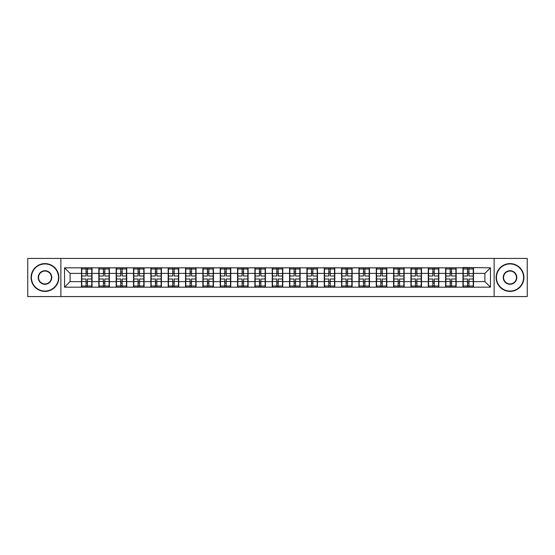 <?xml version="1.0" encoding="UTF-8"?>
<svg xmlns="http://www.w3.org/2000/svg" width="555" height="555" viewBox="0 0 555 555"><rect width="100%" height="100%" fill="white"/><g stroke="black" fill="none" stroke-linecap="round" stroke-linejoin="round"><path stroke-width="0.83" d="M494.13 296.564L527.25 296.564L527.25 258.436L494.13 258.436L494.13 296.564L60.87 296.564L60.87 258.436L27.75 258.436L27.75 296.564L60.87 296.564M494.13 258.436L60.87 258.436M484.904 281.614L484.904 273.386L473.512 273.386L473.512 281.614L484.904 281.614L490.46 287.171L490.46 267.829L462.953 267.496L462.953 273.386L456.168 273.386L456.168 281.614L462.953 281.614L462.953 273.386M490.46 287.171L64.54 287.171L64.54 267.829L81.488 267.829L81.488 273.386L70.097 273.386L70.097 281.614L81.488 281.614L81.488 273.386M462.953 267.829L81.488 267.829M462.953 281.614L462.953 287.171M456.168 281.614L456.168 287.171M456.168 267.829L456.168 273.386M438.832 281.614L445.61 281.614L445.61 273.386L438.832 273.386L438.832 287.171M445.61 281.614L445.61 287.171M445.61 267.829L445.61 273.386M438.832 267.829L438.832 273.386M421.495 281.614L428.273 281.614L428.273 273.386L421.495 273.386L421.495 287.171M428.273 281.614L428.273 287.171M428.273 267.829L428.273 273.386M421.495 267.829L421.495 273.386M404.151 281.614L410.936 281.614L410.936 273.386L404.151 273.386L404.151 287.171M410.936 281.614L410.936 287.171M410.936 267.829L410.936 273.386M404.151 267.829L404.151 273.386M386.814 281.614L393.592 281.614L393.592 273.386L386.814 273.386L386.814 287.171M393.592 281.614L393.592 287.171M393.592 267.829L393.592 273.386M386.814 267.829L386.814 273.386M369.477 281.614L376.255 281.614L376.255 273.386L369.477 273.386L369.477 287.171M376.255 281.614L376.255 287.171M376.255 267.829L376.255 273.386M369.477 267.829L369.477 273.386M352.134 281.614L358.918 281.614L358.918 273.386L352.134 273.386L352.134 287.171M358.918 281.614L358.918 287.171M358.918 267.829L358.918 273.386M352.134 267.829L352.134 273.386M334.797 281.614L341.575 281.614L341.575 273.386L334.797 273.386L334.797 287.171M341.575 281.614L341.575 287.171M341.575 267.829L341.575 273.386M334.797 267.829L334.797 273.386M317.46 281.614L324.238 281.614L324.238 273.386L317.46 273.386L317.46 287.171M324.238 281.614L324.238 287.171M324.238 267.829L324.238 273.386M317.46 267.829L317.46 273.386M300.116 281.614L306.901 281.614L306.901 273.386L300.116 273.386L300.116 287.171M306.901 281.614L306.901 287.171M306.901 267.829L306.901 273.386M300.116 267.829L300.116 273.386M282.779 281.614L289.557 281.614L289.557 273.386L282.779 273.386L282.779 287.171M289.557 281.614L289.557 287.171M289.557 267.829L289.557 273.386M282.779 267.829L282.779 273.386M265.443 281.614L272.221 281.614L272.221 273.386L265.443 273.386L265.443 287.171M272.221 281.614L272.221 287.171M272.221 267.829L272.221 273.386M265.443 267.829L265.443 273.386M248.099 281.614L254.884 281.614L254.884 273.386L248.099 273.386L248.099 287.171M254.884 281.614L254.884 287.171M254.884 267.829L254.884 273.386M248.099 267.829L248.099 273.386M230.762 281.614L237.54 281.614L237.54 273.386L230.762 273.386L230.762 287.171M237.54 281.614L237.54 287.171M237.54 267.829L237.54 273.386M230.762 267.829L230.762 273.386M213.425 281.614L220.203 281.614L220.203 273.386L213.425 273.386L213.425 287.171M220.203 281.614L220.203 287.171M220.203 267.829L220.203 273.386M213.425 267.829L213.425 273.386M196.081 281.614L202.866 281.614L202.866 273.386L196.081 273.386L196.081 287.171M202.866 281.614L202.866 287.171M202.866 267.829L202.866 273.386M196.081 267.829L196.081 273.386M178.745 281.614L185.523 281.614L185.523 273.386L178.745 273.386L178.745 287.171M185.523 281.614L185.523 287.171M185.523 267.829L185.523 273.386M178.745 267.829L178.745 273.386M161.408 281.614L168.186 281.614L168.186 273.386L161.408 273.386L161.408 287.171M168.186 281.614L168.186 287.171M168.186 267.829L168.186 273.386M161.408 267.829L161.408 273.386M144.064 281.614L150.849 281.614L150.849 273.386L144.064 273.386L144.064 287.171M150.849 281.614L150.849 287.171M150.849 267.829L150.849 273.386M144.064 267.829L144.064 273.386M126.727 281.614L133.505 281.614L133.505 273.386L126.727 273.386L126.727 287.171M133.505 281.614L133.505 287.171M133.505 267.829L133.505 273.386M126.727 267.829L126.727 273.386M109.391 281.614L116.168 281.614L116.168 273.386L109.391 273.386L109.391 287.171M116.168 281.614L116.168 287.171M116.168 267.829L116.168 273.386M109.391 267.829L109.391 273.386M92.047 281.614L98.832 281.614L98.832 273.386L92.047 273.386L92.047 287.171M98.832 281.614L98.832 287.171M98.832 267.829L98.832 273.386M92.047 267.829L92.047 273.386M81.488 281.614L81.488 287.171M70.097 281.614L64.54 287.171M64.54 267.829L70.097 273.386M473.512 281.614L473.512 287.171M473.512 267.829L473.512 273.386M490.46 267.829L484.904 273.386M91.769 278.999L91.769 287.226L87.489 287.226L87.489 278.999L91.769 278.999L91.769 267.774L87.489 267.774L87.489 268.995L91.769 268.995M81.765 273.56L86.046 273.56L86.046 267.774L81.765 267.774L81.765 278.999L86.046 278.999L86.046 287.226L81.765 287.226L81.765 286.005L86.046 286.005M86.046 271.95L87.489 271.95M87.489 269.161L86.046 269.161M86.046 273.573L87.489 273.573M86.046 273.56L86.046 276.001L81.765 276.001M81.765 268.995L86.046 268.995M86.046 281.427L87.489 281.427M86.046 285.839L87.489 285.839M86.046 283.05L87.489 283.05M81.765 278.999L81.765 286.005M87.489 286.005L91.769 286.005M87.489 268.995L87.489 276.001L91.769 276.001M109.113 278.999L109.113 287.226L104.833 287.226L104.833 278.999L109.113 278.999L109.113 267.774L104.833 267.774L104.833 268.995L109.113 268.995M99.109 273.56L103.39 273.56L103.39 267.774L99.109 267.774L99.109 278.999L103.39 278.999L103.39 287.226L99.109 287.226L99.109 286.005L103.39 286.005M103.39 271.95L104.833 271.95M104.833 269.161L103.39 269.161M103.39 273.573L104.833 273.573M103.39 273.56L103.39 276.001L99.109 276.001M99.109 268.995L103.39 268.995M103.39 281.427L104.833 281.427M103.39 285.839L104.833 285.839M103.39 283.05L104.833 283.05M99.109 278.999L99.109 286.005M104.833 286.005L109.113 286.005M104.833 268.995L104.833 276.001L109.113 276.001M126.45 278.999L126.45 287.226L122.169 287.226L122.169 278.999L126.45 278.999L126.45 267.774L122.169 267.774L122.169 268.995L126.45 268.995M116.446 273.56L120.726 273.56L120.726 267.774L116.446 267.774L116.446 278.999L120.726 278.999L120.726 287.226L116.446 287.226L116.446 286.005L120.726 286.005M120.726 271.95L122.169 271.95M122.169 269.161L120.726 269.161M120.726 273.573L122.169 273.573M120.726 273.56L120.726 276.001L116.446 276.001M116.446 268.995L120.726 268.995M120.726 281.427L122.169 281.427M120.726 285.839L122.169 285.839M120.726 283.05L122.169 283.05M116.446 278.999L116.446 286.005M122.169 286.005L126.45 286.005M122.169 268.995L122.169 276.001L126.45 276.001M143.787 278.999L143.787 287.226L139.506 287.226L139.506 278.999L143.787 278.999L143.787 267.774L139.506 267.774L139.506 268.995L143.787 268.995M133.783 273.56L138.063 273.56L138.063 267.774L133.783 267.774L133.783 278.999L138.063 278.999L138.063 287.226L133.783 287.226L133.783 286.005L138.063 286.005M138.063 271.95L139.506 271.95M139.506 269.161L138.063 269.161M138.063 273.573L139.506 273.573M138.063 273.56L138.063 276.001L133.783 276.001M133.783 268.995L138.063 268.995M138.063 281.427L139.506 281.427M138.063 285.839L139.506 285.839M138.063 283.05L139.506 283.05M133.783 278.999L133.783 286.005M139.506 286.005L143.787 286.005M139.506 268.995L139.506 276.001L143.787 276.001M161.13 278.999L161.13 287.226L156.85 287.226L156.85 278.999L161.13 278.999L161.13 267.774L156.85 267.774L156.85 268.995L161.13 268.995M151.126 273.56L155.407 273.56L155.407 267.774L151.126 267.774L151.126 278.999L155.407 278.999L155.407 287.226L151.126 287.226L151.126 286.005L155.407 286.005M155.407 271.95L156.85 271.95M156.85 269.161L155.407 269.161M155.407 273.573L156.85 273.573M155.407 273.56L155.407 276.001L151.126 276.001M151.126 268.995L155.407 268.995M155.407 281.427L156.85 281.427M155.407 285.839L156.85 285.839M155.407 283.05L156.85 283.05M151.126 278.999L151.126 286.005M156.85 286.005L161.13 286.005M156.85 268.995L156.85 276.001L161.13 276.001M178.467 278.999L178.467 287.226L174.187 287.226L174.187 278.999L178.467 278.999L178.467 267.774L174.187 267.774L174.187 268.995L178.467 268.995M168.463 273.56L172.744 273.56L172.744 267.774L168.463 267.774L168.463 278.999L172.744 278.999L172.744 287.226L168.463 287.226L168.463 286.005L172.744 286.005M172.744 271.95L174.187 271.95M174.187 269.161L172.744 269.161M172.744 273.573L174.187 273.573M172.744 273.56L172.744 276.001L168.463 276.001M168.463 268.995L172.744 268.995M172.744 281.427L174.187 281.427M172.744 285.839L174.187 285.839M172.744 283.05L174.187 283.05M168.463 278.999L168.463 286.005M174.187 286.005L178.467 286.005M174.187 268.995L174.187 276.001L178.467 276.001M44.976 291.063A13.563 13.563 0 0 0 58.539 277.5A13.563 13.563 0 0 0 44.976 263.937A13.563 13.563 0 0 0 31.42 277.5A13.563 13.563 0 0 0 44.976 291.063M44.976 263.604A13.896 13.896 0 0 1 58.872 277.5A13.896 13.896 0 0 1 44.976 291.396A13.896 13.896 0 0 1 31.087 277.5A13.896 13.896 0 0 1 44.976 263.604M44.976 284.278A6.778 6.778 0 0 1 38.198 277.5A6.778 6.778 0 0 1 44.976 270.722A6.778 6.778 0 0 1 51.761 277.5A6.778 6.778 0 0 1 44.976 284.278M44.976 271.055A6.445 6.445 0 0 0 38.531 277.5A6.445 6.445 0 0 0 44.976 283.945A6.445 6.445 0 0 0 51.428 277.5A6.445 6.445 0 0 0 44.976 271.055M510.024 291.063A13.563 13.563 0 0 0 523.58 277.5A13.563 13.563 0 0 0 510.024 263.937A13.563 13.563 0 0 0 496.461 277.5A13.563 13.563 0 0 0 510.024 291.063M510.024 263.604A13.896 13.896 0 0 1 523.913 277.5A13.896 13.896 0 0 1 510.024 291.396A13.896 13.896 0 0 1 496.128 277.5A13.896 13.896 0 0 1 510.024 263.604M510.024 284.278A6.778 6.778 0 0 1 503.239 277.5A6.778 6.778 0 0 1 510.024 270.722A6.778 6.778 0 0 1 516.802 277.5A6.778 6.778 0 0 1 510.024 284.278M510.024 271.055A6.445 6.445 0 0 0 503.572 277.5A6.445 6.445 0 0 0 510.024 283.945A6.445 6.445 0 0 0 516.469 277.5A6.445 6.445 0 0 0 510.024 271.055M195.804 278.999L195.804 287.226L191.524 287.226L191.524 278.999L195.804 278.999L195.804 267.774L191.524 267.774L191.524 268.995L195.804 268.995M185.8 273.56L190.081 273.56L190.081 267.774L185.8 267.774L185.8 278.999L190.081 278.999L190.081 287.226L185.8 287.226L185.8 286.005L190.081 286.005M190.081 271.95L191.524 271.95M191.524 269.161L190.081 269.161M190.081 273.573L191.524 273.573M190.081 273.56L190.081 276.001L185.8 276.001M185.8 268.995L190.081 268.995M190.081 281.427L191.524 281.427M190.081 285.839L191.524 285.839M190.081 283.05L191.524 283.05M185.8 278.999L185.8 286.005M191.524 286.005L195.804 286.005M191.524 268.995L191.524 276.001L195.804 276.001M213.148 278.999L213.148 287.226L208.867 287.226L208.867 278.999L213.148 278.999L213.148 267.774L208.867 267.774L208.867 268.995L213.148 268.995M203.144 273.56L207.424 273.56L207.424 267.774L203.144 267.774L203.144 278.999L207.424 278.999L207.424 287.226L203.144 287.226L203.144 286.005L207.424 286.005M207.424 271.95L208.867 271.95M208.867 269.161L207.424 269.161M207.424 273.573L208.867 273.573M207.424 273.56L207.424 276.001L203.144 276.001M203.144 268.995L207.424 268.995M207.424 281.427L208.867 281.427M207.424 285.839L208.867 285.839M207.424 283.05L208.867 283.05M203.144 278.999L203.144 286.005M208.867 286.005L213.148 286.005M208.867 268.995L208.867 276.001L213.148 276.001M230.485 278.999L230.485 287.226L226.204 287.226L226.204 278.999L230.485 278.999L230.485 267.774L226.204 267.774L226.204 268.995L230.485 268.995M220.481 273.56L224.761 273.56L224.761 267.774L220.481 267.774L220.481 278.999L224.761 278.999L224.761 287.226L220.481 287.226L220.481 286.005L224.761 286.005M224.761 271.95L226.204 271.95M226.204 269.161L224.761 269.161M224.761 273.573L226.204 273.573M224.761 273.56L224.761 276.001L220.481 276.001M220.481 268.995L224.761 268.995M224.761 281.427L226.204 281.427M224.761 285.839L226.204 285.839M224.761 283.05L226.204 283.05M220.481 278.999L220.481 286.005M226.204 286.005L230.485 286.005M226.204 268.995L226.204 276.001L230.485 276.001M247.821 278.999L247.821 287.226L243.541 287.226L243.541 278.999L247.821 278.999L247.821 267.774L243.541 267.774L243.541 268.995L247.821 268.995M237.817 273.56L242.098 273.56L242.098 267.774L237.817 267.774L237.817 278.999L242.098 278.999L242.098 287.226L237.817 287.226L237.817 286.005L242.098 286.005M242.098 271.95L243.541 271.95M243.541 269.161L242.098 269.161M242.098 273.573L243.541 273.573M242.098 273.56L242.098 276.001L237.817 276.001M237.817 268.995L242.098 268.995M242.098 281.427L243.541 281.427M242.098 285.839L243.541 285.839M242.098 283.05L243.541 283.05M237.817 278.999L237.817 286.005M243.541 286.005L247.821 286.005M243.541 268.995L243.541 276.001L247.821 276.001M265.165 278.999L265.165 287.226L260.885 287.226L260.885 278.999L265.165 278.999L265.165 267.774L260.885 267.774L260.885 268.995L265.165 268.995M255.161 273.56L259.442 273.56L259.442 267.774L255.161 267.774L255.161 278.999L259.442 278.999L259.442 287.226L255.161 287.226L255.161 286.005L259.442 286.005M259.442 271.95L260.885 271.95M260.885 269.161L259.442 269.161M259.442 273.573L260.885 273.573M259.442 273.56L259.442 276.001L255.161 276.001M255.161 268.995L259.442 268.995M259.442 281.427L260.885 281.427M259.442 285.839L260.885 285.839M259.442 283.05L260.885 283.05M255.161 278.999L255.161 286.005M260.885 286.005L265.165 286.005M260.885 268.995L260.885 276.001L265.165 276.001M282.502 278.999L282.502 287.226L278.221 287.226L278.221 278.999L282.502 278.999L282.502 267.774L278.221 267.774L278.221 268.995L282.502 268.995M272.498 273.56L276.778 273.56L276.778 267.774L272.498 267.774L272.498 278.999L276.778 278.999L276.778 287.226L272.498 287.226L272.498 286.005L276.778 286.005M276.778 271.95L278.221 271.95M278.221 269.161L276.778 269.161M276.778 273.573L278.221 273.573M276.778 273.56L276.778 276.001L272.498 276.001M272.498 268.995L276.778 268.995M276.778 281.427L278.221 281.427M276.778 285.839L278.221 285.839M276.778 283.05L278.221 283.05M272.498 278.999L272.498 286.005M278.221 286.005L282.502 286.005M278.221 268.995L278.221 276.001L282.502 276.001M299.839 278.999L299.839 287.226L295.558 287.226L295.558 278.999L299.839 278.999L299.839 267.774L295.558 267.774L295.558 268.995L299.839 268.995M289.835 273.56L294.115 273.56L294.115 267.774L289.835 267.774L289.835 278.999L294.115 278.999L294.115 287.226L289.835 287.226L289.835 286.005L294.115 286.005M294.115 271.95L295.558 271.95M295.558 269.161L294.115 269.161M294.115 273.573L295.558 273.573M294.115 273.56L294.115 276.001L289.835 276.001M289.835 268.995L294.115 268.995M294.115 281.427L295.558 281.427M294.115 285.839L295.558 285.839M294.115 283.05L295.558 283.05M289.835 278.999L289.835 286.005M295.558 286.005L299.839 286.005M295.558 268.995L295.558 276.001L299.839 276.001M317.183 278.999L317.183 287.226L312.902 287.226L312.902 278.999L317.183 278.999L317.183 267.774L312.902 267.774L312.902 268.995L317.183 268.995M307.179 273.56L311.459 273.56L311.459 267.774L307.179 267.774L307.179 278.999L311.459 278.999L311.459 287.226L307.179 287.226L307.179 286.005L311.459 286.005M311.459 271.95L312.902 271.95M312.902 269.161L311.459 269.161M311.459 273.573L312.902 273.573M311.459 273.56L311.459 276.001L307.179 276.001M307.179 268.995L311.459 268.995M311.459 281.427L312.902 281.427M311.459 285.839L312.902 285.839M311.459 283.05L312.902 283.05M307.179 278.999L307.179 286.005M312.902 286.005L317.183 286.005M312.902 268.995L312.902 276.001L317.183 276.001M334.519 278.999L334.519 287.226L330.239 287.226L330.239 278.999L334.519 278.999L334.519 267.774L330.239 267.774L330.239 268.995L334.519 268.995M324.515 273.56L328.796 273.56L328.796 267.774L324.515 267.774L324.515 278.999L328.796 278.999L328.796 287.226L324.515 287.226L324.515 286.005L328.796 286.005M328.796 271.95L330.239 271.95M330.239 269.161L328.796 269.161M328.796 273.573L330.239 273.573M328.796 273.56L328.796 276.001L324.515 276.001M324.515 268.995L328.796 268.995M328.796 281.427L330.239 281.427M328.796 285.839L330.239 285.839M328.796 283.05L330.239 283.05M324.515 278.999L324.515 286.005M330.239 286.005L334.519 286.005M330.239 268.995L330.239 276.001L334.519 276.001M351.856 278.999L351.856 287.226L347.576 287.226L347.576 278.999L351.856 278.999L351.856 267.774L347.576 267.774L347.576 268.995L351.856 268.995M341.852 273.56L346.133 273.56L346.133 267.774L341.852 267.774L341.852 278.999L346.133 278.999L346.133 287.226L341.852 287.226L341.852 286.005L346.133 286.005M346.133 271.95L347.576 271.95M347.576 269.161L346.133 269.161M346.133 273.573L347.576 273.573M346.133 273.56L346.133 276.001L341.852 276.001M341.852 268.995L346.133 268.995M346.133 281.427L347.576 281.427M346.133 285.839L347.576 285.839M346.133 283.05L347.576 283.05M341.852 278.999L341.852 286.005M347.576 286.005L351.856 286.005M347.576 268.995L347.576 276.001L351.856 276.001M369.2 278.999L369.2 287.226L364.919 287.226L364.919 278.999L369.2 278.999L369.2 267.774L364.919 267.774L364.919 268.995L369.2 268.995M359.196 273.56L363.476 273.56L363.476 267.774L359.196 267.774L359.196 278.999L363.476 278.999L363.476 287.226L359.196 287.226L359.196 286.005L363.476 286.005M363.476 271.95L364.919 271.95M364.919 269.161L363.476 269.161M363.476 273.573L364.919 273.573M363.476 273.56L363.476 276.001L359.196 276.001M359.196 268.995L363.476 268.995M363.476 281.427L364.919 281.427M363.476 285.839L364.919 285.839M363.476 283.05L364.919 283.05M359.196 278.999L359.196 286.005M364.919 286.005L369.2 286.005M364.919 268.995L364.919 276.001L369.2 276.001M386.537 278.999L386.537 287.226L382.256 287.226L382.256 278.999L386.537 278.999L386.537 267.774L382.256 267.774L382.256 268.995L386.537 268.995M376.533 273.56L380.813 273.56L380.813 267.774L376.533 267.774L376.533 278.999L380.813 278.999L380.813 287.226L376.533 287.226L376.533 286.005L380.813 286.005M380.813 271.95L382.256 271.95M382.256 269.161L380.813 269.161M380.813 273.573L382.256 273.573M380.813 273.56L380.813 276.001L376.533 276.001M376.533 268.995L380.813 268.995M380.813 281.427L382.256 281.427M380.813 285.839L382.256 285.839M380.813 283.05L382.256 283.05M376.533 278.999L376.533 286.005M382.256 286.005L386.537 286.005M382.256 268.995L382.256 276.001L386.537 276.001M403.873 278.999L403.873 287.226L399.593 287.226L399.593 278.999L403.873 278.999L403.873 267.774L399.593 267.774L399.593 268.995L403.873 268.995M393.87 273.56L398.15 273.56L398.15 267.774L393.87 267.774L393.87 278.999L398.15 278.999L398.15 287.226L393.87 287.226L393.87 286.005L398.15 286.005M398.15 271.95L399.593 271.95M399.593 269.161L398.15 269.161M398.15 273.573L399.593 273.573M398.15 273.56L398.15 276.001L393.87 276.001M393.87 268.995L398.15 268.995M398.15 281.427L399.593 281.427M398.15 285.839L399.593 285.839M398.15 283.05L399.593 283.05M393.87 278.999L393.87 286.005M399.593 286.005L403.873 286.005M399.593 268.995L399.593 276.001L403.873 276.001M421.217 278.999L421.217 287.226L416.937 287.226L416.937 278.999L421.217 278.999L421.217 267.774L416.937 267.774L416.937 268.995L421.217 268.995M411.213 273.56L415.494 273.56L415.494 267.774L411.213 267.774L411.213 278.999L415.494 278.999L415.494 287.226L411.213 287.226L411.213 286.005L415.494 286.005M415.494 271.95L416.937 271.95M416.937 269.161L415.494 269.161M415.494 273.573L416.937 273.573M415.494 273.56L415.494 276.001L411.213 276.001M411.213 268.995L415.494 268.995M415.494 281.427L416.937 281.427M415.494 285.839L416.937 285.839M415.494 283.05L416.937 283.05M411.213 278.999L411.213 286.005M416.937 286.005L421.217 286.005M416.937 268.995L416.937 276.001L421.217 276.001M438.554 278.999L438.554 287.226L434.274 287.226L434.274 278.999L438.554 278.999L438.554 267.774L434.274 267.774L434.274 268.995L438.554 268.995M428.55 273.56L432.831 273.56L432.831 267.774L428.55 267.774L428.55 278.999L432.831 278.999L432.831 287.226L428.55 287.226L428.55 286.005L432.831 286.005M432.831 271.95L434.274 271.95M434.274 269.161L432.831 269.161M432.831 273.573L434.274 273.573M432.831 273.56L432.831 276.001L428.55 276.001M428.55 268.995L432.831 268.995M432.831 281.427L434.274 281.427M432.831 285.839L434.274 285.839M432.831 283.05L434.274 283.05M428.55 278.999L428.55 286.005M434.274 286.005L438.554 286.005M434.274 268.995L434.274 276.001L438.554 276.001M455.891 278.999L455.891 287.226L451.61 287.226L451.61 278.999L455.891 278.999L455.891 267.774L451.61 267.774L451.61 268.995L455.891 268.995M445.887 273.56L450.167 273.56L450.167 267.774L445.887 267.774L445.887 278.999L450.167 278.999L450.167 287.226L445.887 287.226L445.887 286.005L450.167 286.005M450.167 271.95L451.61 271.95M451.61 269.161L450.167 269.161M450.167 273.573L451.61 273.573M450.167 273.56L450.167 276.001L445.887 276.001M445.887 268.995L450.167 268.995M450.167 281.427L451.61 281.427M450.167 285.839L451.61 285.839M450.167 283.05L451.61 283.05M445.887 278.999L445.887 286.005M451.61 286.005L455.891 286.005M451.61 268.995L451.61 276.001L455.891 276.001M473.235 278.999L473.235 287.226L468.954 287.226L468.954 278.999L473.235 278.999L473.235 267.774L468.954 267.774L468.954 268.995L473.235 268.995M463.231 273.56L467.511 273.56L467.511 267.774L463.231 267.774L463.231 278.999L467.511 278.999L467.511 287.226L463.231 287.226L463.231 286.005L467.511 286.005M467.511 271.95L468.954 271.95M468.954 269.161L467.511 269.161M467.511 273.573L468.954 273.573M467.511 273.56L467.511 276.001L463.231 276.001M463.231 268.995L467.511 268.995M467.511 281.427L468.954 281.427M467.511 285.839L468.954 285.839M467.511 283.05L468.954 283.05M463.231 278.999L463.231 286.005M468.954 286.005L473.235 286.005M468.954 268.995L468.954 276.001L473.235 276.001M81.765 281.44L86.046 281.44M87.489 281.44L91.769 281.44M87.489 273.56L91.769 273.56M99.109 281.44L103.39 281.44M104.833 281.44L109.113 281.44M104.833 273.56L109.113 273.56M116.446 281.44L120.726 281.44M122.169 281.44L126.45 281.44M122.169 273.56L126.45 273.56M133.783 281.44L138.063 281.44M139.506 281.44L143.787 281.44M139.506 273.56L143.787 273.56M151.126 281.44L155.407 281.44M156.85 281.44L161.13 281.44M156.85 273.56L161.13 273.56M168.463 281.44L172.744 281.44M174.187 281.44L178.467 281.44M174.187 273.56L178.467 273.56M185.8 281.44L190.081 281.44M191.524 281.44L195.804 281.44M191.524 273.56L195.804 273.56M203.144 281.44L207.424 281.44M208.867 281.44L213.148 281.44M208.867 273.56L213.148 273.56M220.481 281.44L224.761 281.44M226.204 281.44L230.485 281.44M226.204 273.56L230.485 273.56M237.817 281.44L242.098 281.44M243.541 281.44L247.821 281.44M243.541 273.56L247.821 273.56M255.161 281.44L259.442 281.44M260.885 281.44L265.165 281.44M260.885 273.56L265.165 273.56M272.498 281.44L276.778 281.44M278.221 281.44L282.502 281.44M278.221 273.56L282.502 273.56M289.835 281.44L294.115 281.44M295.558 281.44L299.839 281.44M295.558 273.56L299.839 273.56M307.179 281.44L311.459 281.44M312.902 281.44L317.183 281.44M312.902 273.56L317.183 273.56M324.515 281.44L328.796 281.44M330.239 281.44L334.519 281.44M330.239 273.56L334.519 273.56M341.852 281.44L346.133 281.44M347.576 281.44L351.856 281.44M347.576 273.56L351.856 273.56M359.196 281.44L363.476 281.44M364.919 281.44L369.2 281.44M364.919 273.56L369.2 273.56M376.533 281.44L380.813 281.44M382.256 281.44L386.537 281.44M382.256 273.56L386.537 273.56M393.87 281.44L398.15 281.44M399.593 281.44L403.873 281.44M399.593 273.56L403.873 273.56M411.213 281.44L415.494 281.44M416.937 281.44L421.217 281.44M416.937 273.56L421.217 273.56M428.55 281.44L432.831 281.44M434.274 281.44L438.554 281.44M434.274 273.56L438.554 273.56M445.887 281.44L450.167 281.44M451.61 281.44L455.891 281.44M451.61 273.56L455.891 273.56M463.231 281.44L467.511 281.44M468.954 281.44L473.235 281.44M468.954 273.56L473.235 273.56"/></g></svg>
